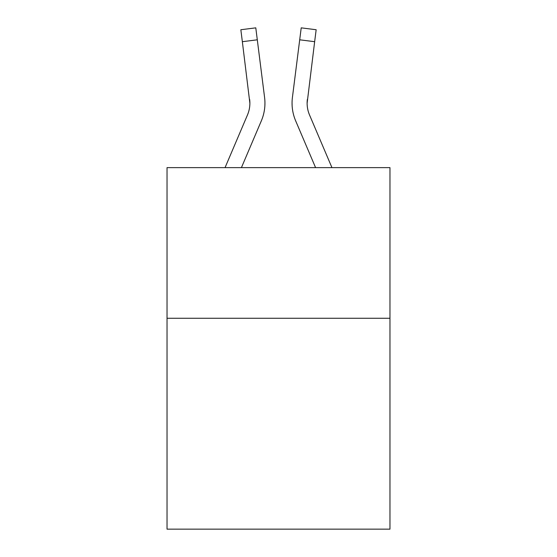 <?xml version="1.0" encoding="UTF-8"?>
<svg xmlns="http://www.w3.org/2000/svg" width="557" height="557" viewBox="0 0 557 557"><rect width="100%" height="100%" fill="white"/><g stroke="black" fill="none" stroke-linecap="round" stroke-linejoin="round"><path stroke-width="0.84" d="M389.97 318.27L389.97 529.15L167.03 529.15L167.03 167.636L389.97 167.636L389.97 318.27L167.03 318.27M241.418 167.636L261.33 120.869A45.187 45.187 -21.3 0 0 264.589 97.503L257.299 39.805L242.351 41.691L240.84 29.737L255.788 27.85L257.299 39.805M225.049 167.636L247.475 114.965A30.127 30.127 -38.6 0 0 249.877 103.219L242.351 41.691M264.888 105.357L264.944 103.518L264.888 105.357M264.359 95.693L264.589 97.503M331.951 167.636L309.525 114.965A30.127 30.127 38.6 0 1 307.123 103.212L314.649 41.691L299.701 39.805L301.212 27.85L316.16 29.737L314.649 41.691M315.582 167.636L295.67 120.869A45.187 45.187 21.3 0 1 292.411 97.503L299.701 39.805M247.475 114.965A30.127 30.127 -21.3 0 0 249.877 103.226A30.127 30.127 -21.3 0 1 247.475 114.965A30.127 30.127 -21.3 0 0 249.877 103.226A30.127 30.127 -21.3 0 1 247.475 114.965A30.127 30.127 -21.3 0 0 249.877 103.226L249.64 99.39A30.127 30.127 -21.3 0 1 247.475 114.965M309.525 114.965A30.127 30.127 21.3 0 1 307.123 103.219L307.36 99.39A30.127 30.127 21.3 0 0 309.525 114.965A30.127 30.127 21.3 0 1 307.123 103.219A30.127 30.127 21.3 0 0 309.525 114.965A30.127 30.127 21.3 0 1 307.123 103.219A30.127 30.127 21.3 0 0 309.525 114.965M264.944 103.142L264.888 105.37L264.944 103.142M292.112 105.37L292.056 103.142M292.411 97.503L292.641 95.693M240.84 29.737L255.788 27.85M301.212 27.85L316.16 29.737"/></g></svg>
